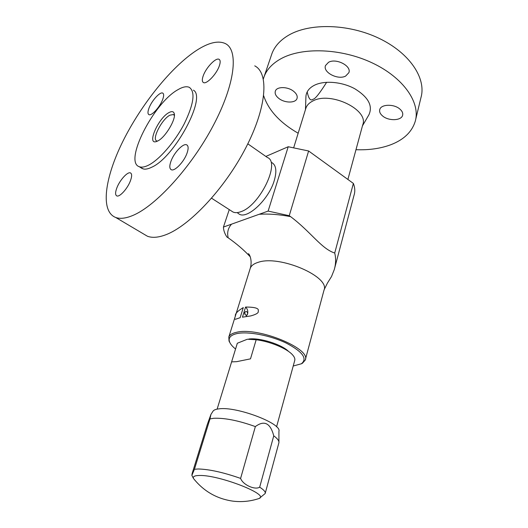 <?xml version="1.0" encoding="UTF-8"?>
<svg xmlns="http://www.w3.org/2000/svg" width="528" height="528" viewBox="0 0 528 528"><rect width="100%" height="100%" fill="white"/><g stroke="black" fill="none" stroke-linecap="round" stroke-linejoin="round"><path stroke-width="0.79" d="M324.093 289.813L327.4 283.133L331.525 276.52L334.237 269.729C335.887 264.013 336.046 258.443 334.726 253.024L353.377 183.427L308.616 150.982L288.209 146.744L265.848 156.433M353.377 183.427C354.961 187.546 355.212 191.367 354.136 194.878L334.699 268M288.209 146.744L268.132 211.081L223.436 227.06L229.264 209.609M268.132 211.081L289.238 215.721L308.616 150.982M334.726 253.024C321.42 248.813 310.959 231.937 290.591 216.632L289.238 215.721M250.081 268.871L250.272 268.264C252.892 259.274 248.543 252.74 248.338 253.862L249.856 256.384C243.791 249.916 236.57 243.731 228.202 237.824L226.895 237.006C224.651 233.561 223.496 230.241 223.436 227.06M249.856 256.384L250.232 256.747M230.05 342.962L229.033 341.095L228.809 337.049C229.7 334.772 232.32 333.175 236.683 332.264C258.172 326.746 311.606 348.757 305.224 360.103L302.438 363.251L301.132 363.911M240.148 317.691L235.488 319.275C234.478 319.196 234.452 318.153 235.409 316.14C234.755 314.021 237.376 311.17 243.276 307.58L240.148 317.691M245.573 307.045C255.143 307.058 259.347 308.385 258.179 311.025C258.977 312.708 256.483 314.345 250.694 315.929L242.451 317.183L245.573 307.045C247.573 308.992 248.239 311.362 247.579 314.16L246.451 315.229C245.084 315.051 244.504 314.14 244.702 312.497L245.824 311.434C247.19 311.606 247.771 312.517 247.579 314.16L245.923 316.642M293.218 366.01L301.363 363.779C307.732 358.651 302.663 351.74 286.163 343.048C270.343 335.452 248.246 331.234 237.138 333.544C230.525 335.023 228.03 337.887 229.66 342.137L229.033 341.095M235.561 349.008C232.551 346.612 230.584 344.322 229.66 342.137M244.728 312.424L245.249 314.761M271.623 162.492L271.88 162.617C276.177 165.185 276.962 171.191 274.237 180.629C268.864 199.261 247.744 219.252 239.382 214.223L237.758 213.121M151.602 167.27C174.504 157.588 206.93 97.066 193.373 90.143C206.93 97.066 174.504 157.588 151.602 167.27C148.441 168.821 145.787 169.409 143.623 169.039L140.699 167.614L143.623 169.039C145.787 169.409 148.441 168.821 151.602 167.27M247.817 143.834L267.359 157.489C280.85 162.169 259.624 206.006 240.755 211.735C237.659 212.857 235.079 212.956 233.02 212.025L231.535 211.075M174.392 115.546L173.415 114.523L169.844 115.203C161.812 119.282 151.523 139.399 156.763 140.923L157.535 141.088M157.885 140.91C165.323 137.386 176.24 119.104 174.233 113.56C173.56 111.362 171.785 111.045 168.914 112.616C158.149 118.16 146.355 145.504 156.644 141.458L157.885 140.91M148.408 165.231C159.192 159.911 174.748 142.098 184.239 123.829C193.855 103.943 195.538 91.773 189.288 87.331C186.463 86.09 182.642 86.896 177.83 89.747C153.688 102.927 123.625 161.832 139.24 166.69C141.544 167.594 144.599 167.105 148.408 165.231M254.747 65.861C269.221 73.135 266.805 107.488 245.599 148.196C224.519 188.892 189.077 226.347 165.442 234.894C158.156 237.587 152.137 238.029 147.378 236.214L115.698 217.47C120.14 219.074 125.888 218.387 132.95 215.404C155.833 205.927 191.321 167.105 213.193 125.684C235.184 84.242 238.887 50.061 225.344 43.58C218.335 40.346 208.89 42.524 197.003 50.114C171.554 66.541 141.299 104.326 123.031 141.035C104.782 177.665 99.97 211.418 115.698 217.47M143.075 233.666L147.378 236.214M171.013 161.113C169.323 165.825 169.422 168.703 171.303 169.732C174.669 171.587 183.988 161.878 186.991 153.278C188.595 148.652 188.489 145.84 186.668 144.837C183.236 142.982 174.055 152.599 171.013 161.113M203.306 75.59C201.94 79.352 201.986 81.675 203.445 82.553C206.488 84.572 216.388 74.349 219.239 66.125C220.532 62.443 220.48 60.172 219.074 59.321C215.945 57.301 206.184 67.452 203.306 75.59M149.12 107.791C147.662 111.566 147.596 113.85 148.929 114.629C151.477 116.2 159.753 107.25 162.558 99.805C163.957 96.096 164.017 93.859 162.716 93.1C160.116 91.535 151.945 100.412 149.12 107.791M116.965 187.612C115.196 192.238 115.144 195.004 116.807 195.914C119.579 197.34 127.393 188.806 130.324 181.064C132.026 176.504 132.073 173.785 130.449 172.913C127.637 171.481 119.929 179.936 116.965 187.612M347.893 179.454L362.729 124.865C369.145 109.903 330.713 91.126 312.959 100.934C309.335 102.709 306.992 105.079 305.936 108.055L305.732 108.715M326.647 82.282C319.513 93.562 314.998 99.198 313.117 99.191C310.576 101.264 308.609 98.822 307.204 91.872M257.407 499.026L259.142 498.465L265.181 493.522C265.709 491.984 263.875 489.865 259.677 487.172C254.951 490.294 242.847 484.796 240.61 478.401L255.354 426.591C238.643 420.585 224.763 417.813 213.708 418.282L209.972 418.915L210.91 414.493L212.962 411.259C213.82 409.966 215.919 409.154 219.272 408.817C236.815 406.375 281.972 423.529 278.923 431.277L278.923 441.936M210.91 414.493L207.339 424.387L192.106 473.656L191.875 475.398L194.429 469.28L209.972 418.915M259.677 487.172L273.748 435.824C270.389 423.047 264.257 419.971 255.354 426.591M265.254 493.238L278.923 442.662C279.154 440.814 277.431 438.53 273.748 435.824M240.61 478.401C223.41 472.395 209.26 469.253 198.152 468.976L194.429 469.28M256.172 339.748L250.496 358.849L236.689 361.66L231.614 361.878L237.329 343.246L247.309 339.247L256.172 339.748C269.96 341.444 286.849 348.467 292.426 354.724C294.485 356.968 295.244 358.928 294.697 360.604L276.566 426.822M237.191 343.669L237.329 343.246M288.611 351.476C281.721 344.388 259.637 337.484 248.787 339.029M305.903 97.482L305.95 96.155C306.438 91.555 309.25 87.925 314.398 85.265C324.317 80.243 341.999 81.708 354.862 88.803C368.333 97.178 373.019 105.831 368.92 114.781M271.319 55.447L271.966 53.526C274.725 46.273 280.21 40.207 288.42 35.33C309.52 22.803 348.506 23.628 379.124 38.379C409.827 53.057 426.472 78.434 420.981 97.495L415.655 119.599M263.34 78.969L264.125 76.586C266.818 69.524 272.29 63.65 280.533 58.964C301.712 46.926 341.194 48.16 372.339 62.957C403.564 77.675 420.631 102.703 415.252 121.268C411.979 131.875 403.867 139.689 390.911 144.698C380.668 148.533 369.019 150.203 355.978 149.708M298.162 133.234C279.992 122.753 268.501 110.273 263.69 95.799M382.734 116.081C380.193 113.982 379.203 111.817 379.757 109.586C380.906 104.207 393.73 103.726 399.716 108.926C402.171 111.005 403.135 113.124 402.607 115.289C401.432 120.747 388.72 121.183 382.734 116.081M345.662 76.058C338.026 80.302 322.641 72.329 325.505 65.538L328.522 62.311C336.039 57.869 351.74 65.934 348.869 72.679L345.662 76.058M293.495 91.199C296.545 93.647 297.713 96.076 297.013 98.492C295.647 103.224 284.863 103.198 278.949 98.518C275.814 96.063 274.619 93.588 275.352 91.106C276.705 86.427 287.588 86.44 293.495 91.199M290.591 216.632C279.187 214.447 268.726 213.662 259.195 214.276M228.202 237.824C226.915 232.683 228.017 228.129 231.508 224.176M305.356 359.608L323.948 290.367C330.746 276.903 279.662 254.72 258.271 262.297C253.948 263.604 251.282 265.591 250.272 268.264L228.809 337.049M195.155 480.546L193.439 478.421C192.72 476.5 194.786 475.517 199.637 475.477C219.166 474.883 269.854 494.683 259.142 498.465C250.549 501.356 241.765 502.24 232.782 501.125C216.731 498.788 203.617 491.218 193.439 478.421L191.875 475.398M301.363 363.779L302.438 363.251M233.02 212.025L211.596 198.231M173.936 114.88L173.415 114.523M174.398 114.761L174.233 113.56M142.395 168.689L139.24 166.69M187.262 145.233L186.668 144.837M219.516 59.651L219.074 59.321M163.086 93.357L162.716 93.1M130.918 173.204L130.449 172.913M305.936 108.055L293.766 147.49M305.461 109.593L305.95 96.155M362.465 125.836L369.032 114.583M217.127 409.127L237.31 343.286M264.125 76.586L271.966 53.526"/></g></svg>

